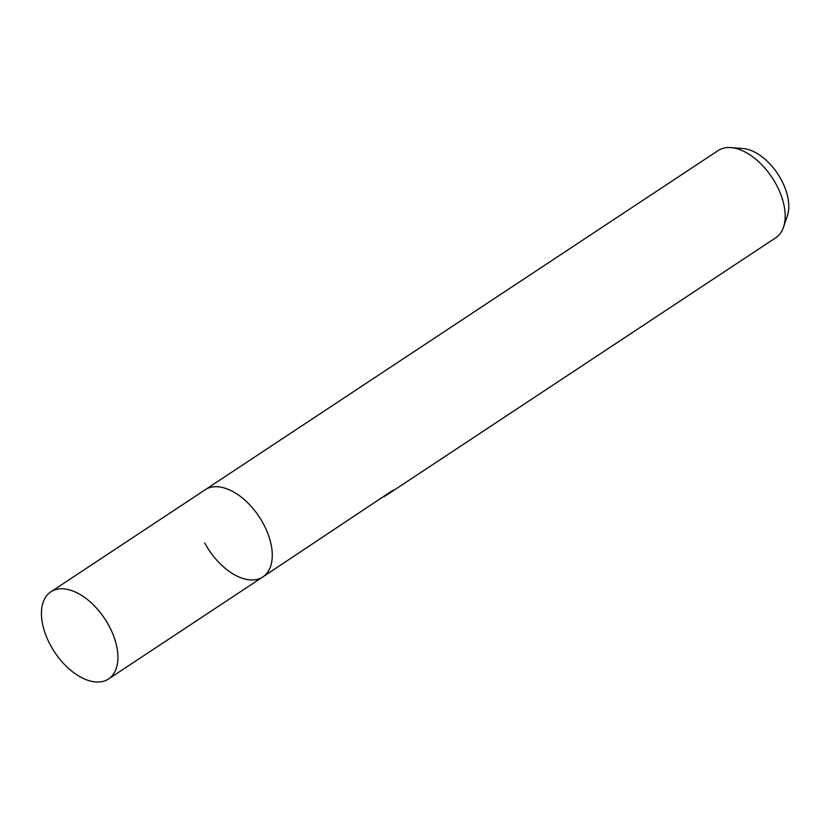 <?xml version="1.0" encoding="UTF-8"?>
<svg xmlns="http://www.w3.org/2000/svg" width="829" height="829" viewBox="0 0 829 829"><rect width="100%" height="100%" fill="white"/><g stroke="black" fill="none" stroke-linecap="round" stroke-linejoin="round"><path stroke-width="1.24" d="M204.659 542.86A52.258 30.124 -123.5 0 0 262.845 576.932L392.656 490.457L393.941 490.24L387.298 494.644L775.768 237.757A52.258 30.124 -123.5 0 0 783.498 227.219A52.258 30.124 -123.5 0 0 776.317 184.66A52.258 30.124 -123.5 0 0 730.846 147.593A52.258 30.124 -123.5 0 0 722.453 148.505A52.258 30.124 -123.5 0 0 718.121 150.577L205.198 489.752A52.258 30.124 -123.5 0 1 263.394 523.835A52.258 30.124 -123.5 0 1 262.845 576.932A52.258 30.124 -123.5 0 0 261.363 520.239A52.258 30.124 -123.5 0 0 209.54 487.68A52.258 30.124 -123.5 0 0 205.198 489.752L50.849 591.823A52.258 30.124 -123.5 0 0 52.341 648.516A52.258 30.124 -123.5 0 0 104.164 681.075A52.258 30.124 -123.5 0 0 108.495 679.003A52.258 30.124 -123.5 0 0 107.003 622.31A52.258 30.124 -123.5 0 0 55.18 589.74A52.258 30.124 -123.5 0 0 50.849 591.823M387.298 494.644L383.868 496.768M783.498 227.219L787.374 215.851A44.217 25.481 -123.5 0 0 777.695 173.831A44.217 25.481 -123.5 0 0 742.825 148.484L730.846 147.593M108.495 679.003L262.845 576.932"/></g></svg>
